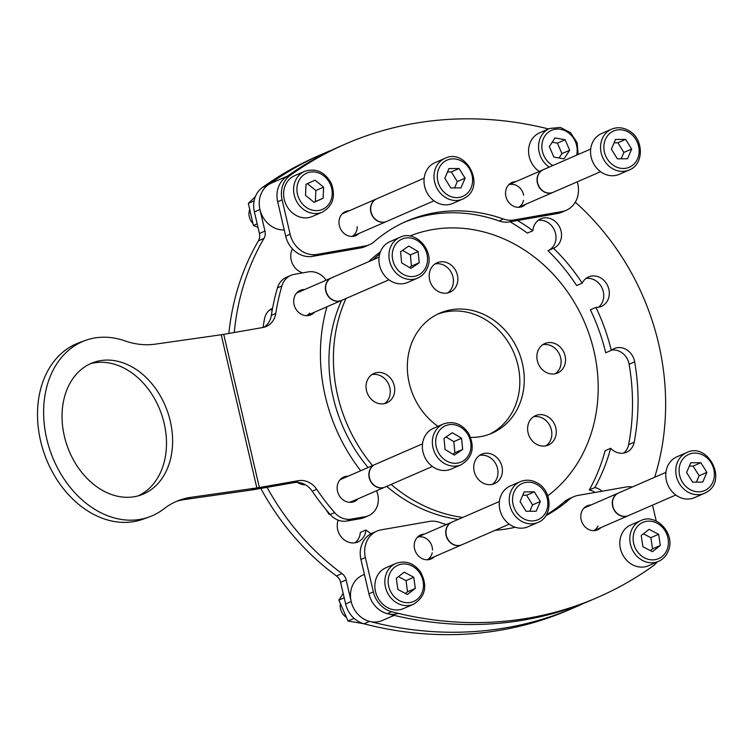 <?xml version="1.0" encoding="UTF-8"?>
<svg xmlns="http://www.w3.org/2000/svg" width="753" height="753" viewBox="0 0 753 753"><rect width="100%" height="100%" fill="white"/><g stroke="black" fill="none" stroke-linecap="round" stroke-linejoin="round"><path stroke-width="1.13" d="M543.252 169.698A12.349 10.768 66.5 0 0 543.139 169.745A12.349 10.768 66.5 0 0 537.04 180.118A12.349 10.768 66.5 0 0 543.581 191.582A12.349 10.768 66.5 0 0 552.994 192.392A12.349 10.768 66.5 0 0 553.107 192.335M629.263 169.971L619.277 174.32A22.232 19.38 -113.5 0 1 602.344 172.87A22.232 19.38 -113.5 0 1 590.559 152.238A22.232 19.38 -113.5 0 1 601.543 133.554L611.53 129.205C617.291 126.871 623.06 127.351 628.83 130.646C643.881 138.627 644.333 164.352 629.263 169.971A22.232 19.38 -113.5 0 1 612.321 168.521A22.232 19.38 -113.5 0 1 600.536 147.889A22.232 19.38 -113.5 0 1 611.53 129.205M600.565 171.693L553.22 192.288A12.349 10.768 -113.5 0 1 543.807 191.488A12.349 10.768 -113.5 0 1 537.256 180.023A12.349 10.768 -113.5 0 1 543.365 169.641L590.71 149.047M631.645 149.056L625.649 139.39L615.512 139.446L611.37 149.16L617.366 158.827L627.503 158.77L631.645 149.056L623.879 152.435L617.884 142.769L625.649 139.39M621.159 158.808L623.879 152.435M617.884 142.769L614.081 142.797M553.54 248.264L547.996 250.674A187.704 163.646 -113.5 0 1 576.647 285.547L582.201 283.128A187.704 163.646 66.5 0 0 553.54 248.264A16.058 13.996 66.5 0 0 553.596 248.236A16.058 13.996 66.5 0 0 561.07 231.086A16.058 13.996 66.5 0 0 540.786 218.794A16.058 13.996 66.5 0 0 532.898 230.71A187.704 163.646 66.5 0 0 517.518 220.497M538.169 220.356A16.058 13.996 -113.5 0 1 555.526 233.505A16.058 13.996 -113.5 0 1 548.109 250.627M595.915 307.393L590.371 309.803A187.704 163.646 -113.5 0 1 605.732 352.762L611.276 350.343A187.704 163.646 66.5 0 0 595.915 307.393A16.058 13.996 66.5 0 0 601.383 306.377A16.058 13.996 66.5 0 0 608.857 289.227A16.058 13.996 66.5 0 0 588.573 276.935A16.058 13.996 66.5 0 0 582.201 283.128M585.947 278.488A16.058 13.996 -113.5 0 1 603.304 291.637A16.058 13.996 -113.5 0 1 598.456 307.233M611.558 350.117A16.058 13.996 -113.5 0 1 628.915 363.275A16.058 13.996 -113.5 0 1 629.122 364.292A211.169 184.099 -113.5 0 1 628.633 444.637A16.058 13.996 -113.5 0 1 623.616 453.099M602.024 491.229A16.058 13.996 66.5 0 0 594.823 487.558A187.704 163.646 66.5 0 0 610.683 448.261A16.058 13.996 66.5 0 0 626.543 452.242A16.058 13.996 66.5 0 0 634.186 442.227A211.169 184.099 66.5 0 0 634.675 361.882A16.058 13.996 66.5 0 0 634.468 360.856A16.058 13.996 66.5 0 0 614.175 348.564A16.058 13.996 66.5 0 0 611.276 350.343M332.214 149.951A395.174 344.516 66.5 0 0 323.282 153.668A395.174 344.516 66.5 0 0 267.974 185.059A24.698 21.536 66.5 0 0 259.936 209.475L264.962 231.096A9.883 8.612 -113.5 0 1 263.992 238.381L258.448 240.8A242.042 211.019 66.5 0 0 228.865 333.457M263.992 238.381A242.042 211.019 66.5 0 0 234.268 332.506M654.649 477.289A242.042 211.019 66.5 0 0 575.292 202.19M260.802 488.424A242.042 211.019 66.5 0 0 336.45 575.97L341.994 573.56A9.883 8.612 -113.5 0 1 346.154 579.951L351.18 601.562A24.698 21.536 66.5 0 0 369.516 621.376A395.174 344.516 66.5 0 0 575.49 607.059A395.174 344.516 66.5 0 0 584.3 603.049M267.061 487.332A242.042 211.019 66.5 0 0 341.994 573.56M258.448 240.8A9.883 8.612 66.5 0 0 259.418 233.505L264.962 231.096M323.282 153.668L317.738 156.087A395.174 344.516 66.5 0 0 262.43 187.469A24.698 21.536 66.5 0 0 254.392 211.894L259.418 233.505M346.154 579.951L340.61 582.361L345.636 603.981A24.698 21.536 66.5 0 0 363.972 623.785A395.174 344.516 66.5 0 0 569.936 609.469L575.49 607.059M340.61 582.361A9.883 8.612 66.5 0 0 336.45 575.97M338.172 520.172A16.058 13.996 66.5 0 0 341.947 537.764A16.058 13.996 66.5 0 0 357.986 541.934A16.058 13.996 66.5 0 0 365.873 530.018L360.329 532.437A16.058 13.996 -113.5 0 1 355.058 542.791M610.683 448.261L605.13 450.68A187.704 163.646 -113.5 0 1 589.279 489.977A16.058 13.996 -113.5 0 1 594.992 492.453M510.082 221.796A187.704 163.646 -113.5 0 1 527.345 233.119L532.898 230.71M269.602 310.038A16.058 13.996 -113.5 0 1 272.266 309.888M272.548 308.354A16.058 13.996 66.5 0 0 272.228 308.485A16.058 13.996 66.5 0 0 264.585 318.51A211.169 184.099 66.5 0 0 263.061 327.47M292.446 248.876A16.058 13.996 66.5 0 0 302.725 272.868M365.873 530.018A187.704 163.646 66.5 0 0 371.078 533.726M297.407 482.4A16.058 13.996 66.5 0 0 305.454 484.819M594.823 487.558L589.279 489.977M618.486 493.027A12.349 10.768 66.5 0 0 618.373 493.074A12.349 10.768 66.5 0 0 616.811 493.93A12.349 10.768 66.5 0 0 613.874 509.612A12.349 10.768 66.5 0 0 628.228 515.72A12.349 10.768 66.5 0 0 628.341 515.664M707.312 491.747A22.232 19.38 -113.5 0 1 704.497 493.3L694.511 497.648A22.232 19.38 -113.5 0 1 668.673 486.654A22.232 19.38 -113.5 0 1 673.963 458.436A22.232 19.38 -113.5 0 1 676.778 456.883L686.764 452.534C707.688 442.002 727.454 479.595 707.406 491.69L704.497 493.3A22.232 19.38 -113.5 0 1 678.651 482.315A22.232 19.38 -113.5 0 1 683.95 454.097A22.232 19.38 -113.5 0 1 686.764 452.534M675.799 495.022L628.454 515.617A12.349 10.768 -113.5 0 1 614.09 509.517A12.349 10.768 -113.5 0 1 617.036 493.836A12.349 10.768 -113.5 0 1 618.599 492.97L665.944 472.366M692.6 482.155L702.737 482.099L706.879 472.385L700.883 462.719L690.746 462.775L686.604 472.489L692.6 482.155M696.393 482.136L699.113 475.764L693.118 466.098L689.315 466.126M693.118 466.098L700.883 462.719M699.113 475.764L706.879 472.385M451.932 522.149A12.349 10.768 66.5 0 0 451.819 522.196A12.349 10.768 66.5 0 0 445.72 532.569A12.349 10.768 66.5 0 0 452.271 544.033A12.349 10.768 66.5 0 0 461.674 544.843A12.349 10.768 66.5 0 0 461.787 544.795M537.943 522.431L527.966 526.771A22.232 19.38 -113.5 0 1 511.023 525.321A22.232 19.38 -113.5 0 1 499.239 504.689A22.232 19.38 -113.5 0 1 510.223 486.005L520.21 481.666A22.232 19.38 -113.5 0 0 509.226 500.34A22.232 19.38 -113.5 0 0 521.01 520.972A22.232 19.38 -113.5 0 0 537.943 522.431C553.013 516.803 552.561 491.078 537.51 483.097C531.74 479.802 525.971 479.322 520.21 481.666M509.244 524.144L461.9 544.748A12.349 10.768 -113.5 0 1 452.487 543.939A12.349 10.768 -113.5 0 1 445.945 532.475A12.349 10.768 -113.5 0 1 452.045 522.093L499.39 501.498M520.05 501.62L526.046 511.278L536.183 511.221L540.325 501.507L534.329 491.85L524.192 491.897L520.05 501.62M529.839 511.259L532.559 504.887L526.563 495.229L522.77 495.248M526.563 495.229L534.329 491.85M532.559 504.887L540.325 501.507M375.069 464.479A12.349 10.768 66.5 0 0 374.966 464.526A12.349 10.768 66.5 0 0 370.965 481.958A12.349 10.768 66.5 0 0 384.821 487.172A12.349 10.768 66.5 0 0 384.924 487.125M461.09 464.761L451.103 469.1A22.232 19.38 -113.5 0 1 426.17 459.716A22.232 19.38 -113.5 0 1 433.361 428.344L443.348 423.995A22.232 19.38 -113.5 0 0 436.156 455.367A22.232 19.38 -113.5 0 0 461.09 464.761C472.705 457.57 475.209 447.084 468.592 433.304C461.777 423.723 453.362 420.616 443.348 423.995M432.382 466.474L385.037 487.078A12.349 10.768 -113.5 0 1 371.191 481.864A12.349 10.768 -113.5 0 1 375.182 464.432L422.527 443.828M444.016 438.35L445.079 449.532L454.398 455.085L462.643 449.437L461.57 438.255L452.252 432.711L444.016 438.35M452.882 454.181L454.878 452.817L453.805 441.635L446.002 436.985M453.805 441.635L461.57 438.255M454.878 452.817L462.643 449.437M434.312 556.749A13.093 11.408 -113.5 0 1 431.13 558.942A13.093 11.408 -113.5 0 1 428.862 559.62A13.093 11.408 -113.5 0 1 414.959 550.217A13.093 11.408 -113.5 0 1 420.692 534.931A13.093 11.408 -113.5 0 1 422.96 534.254A13.093 11.408 -113.5 0 1 424.457 534.103M600.866 527.627A13.093 11.408 -113.5 0 1 597.684 529.82A13.093 11.408 -113.5 0 1 595.416 530.498A13.093 11.408 -113.5 0 1 581.514 521.095A13.093 11.408 -113.5 0 1 587.236 505.809A13.093 11.408 -113.5 0 1 589.514 505.131A13.093 11.408 -113.5 0 1 591.011 504.981M387.268 613.648A395.174 344.516 66.5 0 0 524.681 619.898A395.174 344.516 66.5 0 0 593.232 599.332L597.675 597.402A395.174 344.516 -113.5 0 1 529.114 617.968A395.174 344.516 -113.5 0 1 391.701 611.718A24.698 21.536 -113.5 0 1 373.366 591.914L365.365 557.531L360.932 559.46L368.932 593.844A24.698 21.536 66.5 0 0 387.268 613.648L391.701 611.718M446.322 524.587A163.006 142.119 -113.5 0 1 439.658 522.394A24.698 21.536 66.5 0 0 429.248 521.443L381.15 529.858A24.698 21.536 66.5 0 0 376.867 531.147A24.698 21.536 66.5 0 0 365.365 557.531M657.143 561.964A24.698 21.536 -113.5 0 1 652.983 566.021A395.174 344.516 -113.5 0 1 597.675 597.402M652.465 505.169A24.698 21.536 66.5 0 1 653.02 507.211L656.24 521.057M632.445 486.946A24.698 21.536 66.5 0 0 626.091 487.012L577.993 495.427A24.698 21.536 66.5 0 0 573.711 496.716A24.698 21.536 66.5 0 0 568.826 499.804A163.006 142.119 -113.5 0 1 545.831 515.711M515.259 527.251A163.006 142.119 -113.5 0 1 495.173 530.263M418.593 536.174A13.093 11.408 -113.5 0 1 420.014 536.032M429.869 558.679A13.093 11.408 -113.5 0 1 428.796 559.63M585.137 507.051A13.093 11.408 -113.5 0 1 586.568 506.91M596.423 529.557A13.093 11.408 -113.5 0 1 595.35 530.507M360.932 559.46A24.698 21.536 -113.5 0 1 372.424 533.077L376.867 531.147M568.826 499.804L564.392 501.733A163.006 142.119 -113.5 0 1 546.386 514.807M564.392 501.733A24.698 21.536 -113.5 0 1 569.277 498.646L573.711 496.716M658.517 561.371L648.54 565.71A22.232 19.38 -113.5 0 1 626.374 559.987A22.232 19.38 -113.5 0 1 621.074 535.665A22.232 19.38 -113.5 0 1 630.798 524.945L640.784 520.605A22.232 19.38 -113.5 0 0 631.061 531.326A22.232 19.38 -113.5 0 0 636.36 555.639A22.232 19.38 -113.5 0 0 658.517 561.371C663.271 559.215 666.593 555.554 668.504 550.405C675.469 533.773 656.221 512.821 640.784 520.605M649.086 529.34L641.217 535.543L642.893 546.706L652.427 551.667L660.306 545.464L658.63 534.301L649.086 529.34M650.338 550.575L652.54 548.843L650.865 537.68L643.42 533.811M650.865 537.68L658.63 534.301M652.54 548.843L660.306 545.464M508.746 184.758A12.349 10.768 -113.5 0 1 523.617 195.253M523.542 200.307A12.349 10.768 -113.5 0 1 518.563 207.32M340.403 603.605A12.349 10.768 66.5 0 0 342.624 613.676A12.349 10.768 66.5 0 0 346.474 617.451M413.576 604.217L403.589 608.556A22.232 19.38 -113.5 0 1 379.22 600.028A22.232 19.38 -113.5 0 1 385.856 567.79L395.833 563.451C405.443 560.138 413.679 562.962 420.532 571.913C427.836 585.909 425.511 596.677 413.576 604.217A22.232 19.38 -113.5 0 1 389.197 595.679A22.232 19.38 -113.5 0 1 395.833 563.451M415.308 588.441L413.774 577.269L404.276 572.176L396.323 578.257L397.857 589.43L407.354 594.522L415.308 588.441L407.542 591.82L406.008 580.648L413.774 577.269M405.387 593.468L407.542 591.82M406.008 580.648L398.478 576.61M509.903 183.723A13.093 11.408 -113.5 0 1 511.334 183.581M521.189 206.228A13.093 11.408 -113.5 0 1 520.116 207.179M525.622 204.298A13.093 11.408 -113.5 0 1 522.45 206.491A13.093 11.408 -113.5 0 1 520.182 207.169A13.093 11.408 -113.5 0 1 506.28 197.766A13.093 11.408 -113.5 0 1 512.002 182.48A13.093 11.408 -113.5 0 1 514.28 181.802A13.093 11.408 -113.5 0 1 515.767 181.652M343.359 212.845A13.093 11.408 -113.5 0 1 344.78 212.704M354.635 235.35A13.093 11.408 -113.5 0 1 353.562 236.301M359.077 233.421A13.093 11.408 -113.5 0 1 355.896 235.614A13.093 11.408 -113.5 0 1 353.628 236.291A13.093 11.408 -113.5 0 1 339.725 226.888A13.093 11.408 -113.5 0 1 345.458 211.602A13.093 11.408 -113.5 0 1 347.726 210.925A13.093 11.408 -113.5 0 1 349.223 210.774M290.121 234.211A24.698 21.536 66.5 0 0 317.041 254.41L312.608 256.34A24.698 21.536 -113.5 0 1 285.688 236.141L290.121 234.211L282.121 199.827A24.698 21.536 -113.5 0 1 290.159 175.402A395.174 344.516 -113.5 0 1 345.467 144.021A395.174 344.516 -113.5 0 1 414.028 123.454A395.174 344.516 -113.5 0 1 548.523 128.961M317.041 254.41L365.139 245.996A24.698 21.536 66.5 0 0 369.431 244.706A24.698 21.536 66.5 0 0 374.307 241.619A163.006 142.119 -113.5 0 1 406.526 221.241A163.006 142.119 -113.5 0 1 503.484 219.029A24.698 21.536 66.5 0 0 513.894 219.97L561.992 211.565A24.698 21.536 66.5 0 0 566.275 210.275A24.698 21.536 66.5 0 0 577.777 183.892L577.287 181.821M566.275 210.275L561.842 212.205A24.698 21.536 -113.5 0 1 557.549 213.494L561.992 211.565M513.894 219.97L509.452 221.909L557.549 213.494M509.452 221.909A24.698 21.536 -113.5 0 1 499.051 220.958L503.484 219.029M404.323 222.229A163.006 142.119 -113.5 0 1 499.051 220.958M369.431 244.706L364.989 246.636A24.698 21.536 -113.5 0 1 360.706 247.925L365.139 245.996M312.608 256.34L360.706 247.925M345.467 144.021L341.034 145.95A395.174 344.516 66.5 0 0 285.726 177.332A24.698 21.536 66.5 0 0 277.688 201.757L285.688 236.141M310.123 314.095A13.338 11.624 -113.5 0 1 308.598 315.526M314.566 312.166A13.338 11.624 -113.5 0 1 310.933 314.829A13.338 11.624 -113.5 0 1 294.075 304.617A13.338 11.624 -113.5 0 1 300.287 290.366A13.338 11.624 -113.5 0 1 304.711 289.519M353.571 500.773A13.338 11.624 -113.5 0 1 352.037 502.195M358.004 498.844A13.338 11.624 -113.5 0 1 354.371 501.498A13.338 11.624 -113.5 0 1 337.523 491.285A13.338 11.624 -113.5 0 1 343.726 477.044A13.338 11.624 -113.5 0 1 348.15 476.197M326.943 306.782A169.18 147.494 66.5 0 0 325.305 396.285A169.18 147.494 66.5 0 0 360.696 470.738M90.492 363.68A70.387 53.011 -109.8 0 1 164.163 423.346A70.387 53.011 -109.8 0 1 138.044 495.907M170.282 421.143A70.387 53.011 -109.8 0 1 141.14 494.928A70.387 53.011 -109.8 0 1 64.372 436.241A70.387 53.011 -109.8 0 1 93.513 362.457A70.387 53.011 -109.8 0 1 170.282 421.143M190.886 497.328A98.794 74.406 -109.8 0 0 179.732 500.096A98.794 74.406 -109.8 0 0 164.013 508.764A93.852 70.678 -109.8 0 1 149.085 517.01A93.852 70.678 -109.8 0 1 46.724 438.764A93.852 70.678 -109.8 0 1 85.569 340.375A93.852 70.678 -109.8 0 1 124.942 340.874A98.794 74.406 -109.8 0 0 155.24 344.159L221.213 334.756L256.848 487.925L190.886 497.328L184.767 499.531A98.794 74.406 70.2 0 0 176.71 501.282M149.085 517.01L142.966 519.212A93.852 70.678 -109.8 0 1 40.606 440.957A93.852 70.678 -109.8 0 1 79.451 342.577L85.569 340.375M360.715 518.619L365.149 516.69A19.757 17.225 66.5 0 0 368.575 515.664L364.141 517.593A19.757 17.225 -113.5 0 1 360.715 518.619L346.822 521.048A19.757 17.225 -113.5 0 1 330.181 514.525A222.173 193.7 -113.5 0 1 312.25 491.22A19.757 17.225 66.5 0 0 294.028 482.617L254.938 489.45A24.698 2.494 166.9 0 1 250.74 490.118L184.767 499.531M326.181 280.182A19.757 17.225 66.5 0 0 308.184 271.908L294.291 274.346A19.757 17.225 66.5 0 0 290.865 275.372A19.757 17.225 66.5 0 0 281.886 285.952L277.443 287.881A19.757 17.225 -113.5 0 1 286.432 277.302L290.865 275.372M263.945 327.273A19.757 17.225 66.5 0 0 271.334 315.394L275.777 313.464A222.173 193.7 -113.5 0 1 281.886 285.952M275.777 313.464A19.757 17.225 -113.5 0 1 266.242 326.491A19.757 17.225 -113.5 0 1 262.816 327.517L223.726 334.351A14.815 1.497 -13.1 0 1 221.213 334.756M294.028 482.617L298.461 480.687L259.371 487.52A14.815 1.497 166.9 0 1 256.848 487.925L250.74 490.118M298.461 480.687A19.757 17.225 -113.5 0 1 316.693 489.281L312.25 491.22M330.181 514.525L334.624 512.595A222.173 193.7 -113.5 0 1 316.693 489.281M334.624 512.595A19.757 17.225 66.5 0 0 351.256 519.118L346.822 521.048M365.149 516.69L351.256 519.118M368.575 515.664A19.757 17.225 66.5 0 0 376.538 490.777M298.188 291.599A13.338 11.624 -113.5 0 1 300.268 291.449M341.627 478.277A13.338 11.624 -113.5 0 1 343.707 478.127M271.334 315.394A222.173 193.7 -113.5 0 1 277.443 287.881M539.214 171.449A22.232 19.38 -113.5 0 1 528.559 150.854A22.232 19.38 -113.5 0 1 539.553 132.867A22.232 19.38 -113.5 0 1 539.619 132.829M565.164 139.776L554.999 137.94L549.342 146.581L553.86 157.057L564.025 158.892L569.682 150.252L565.164 139.776L557.399 143.155L552.194 142.223M559.065 157.998L561.917 153.631L557.399 143.155M561.917 153.631L569.682 150.252M249.732 209.428A12.349 10.768 66.5 0 0 250.184 219.462A12.349 10.768 66.5 0 0 252.933 223.5M322.322 212.13L312.344 216.469A22.232 19.38 -113.5 0 1 285.829 204.101A22.232 19.38 -113.5 0 1 294.602 175.713L304.589 171.364C316.015 167.825 324.948 171.91 331.395 183.61C335.913 196.495 332.892 206.002 322.322 212.13A22.232 19.38 -113.5 0 1 295.807 199.752A22.232 19.38 -113.5 0 1 304.589 171.364M323.141 198.218L323.621 187.149L315.046 180.193L305.991 184.306L305.511 195.375L314.086 202.331L323.141 198.218L315.375 201.597L315.855 190.528L323.621 187.149M313.973 202.237L315.375 201.597M315.855 190.528L307.393 183.666M331.64 277.81A12.349 10.768 66.5 0 0 331.527 277.857A12.349 10.768 66.5 0 0 326.369 283.175A12.349 10.768 66.5 0 0 328.826 297.049A12.349 10.768 66.5 0 0 341.382 300.503A12.349 10.768 66.5 0 0 341.495 300.447M417.651 278.083L407.665 282.431A22.232 19.38 -113.5 0 1 385.065 276.21A22.232 19.38 -113.5 0 1 380.651 251.238A22.232 19.38 -113.5 0 1 389.932 241.666L399.909 237.317A22.232 19.38 -113.5 0 0 390.638 246.899A22.232 19.38 -113.5 0 0 395.052 271.871A22.232 19.38 -113.5 0 0 417.651 278.083C422 276.125 425.181 272.859 427.186 268.284C435.375 251.69 415.835 229.27 399.909 237.317M388.953 279.805L341.598 300.4A12.349 10.768 -113.5 0 1 329.052 296.946A12.349 10.768 -113.5 0 1 326.595 283.072A12.349 10.768 -113.5 0 1 331.744 277.753L379.098 257.149M408.823 246.033L400.577 251.671L401.65 262.863L410.959 268.407L419.205 262.769L418.131 251.577L408.823 246.033M409.444 267.513L411.439 266.148L410.366 254.956L402.563 250.316M410.366 254.956L418.131 251.577M411.439 266.148L419.205 262.769M376.698 198.82A12.349 10.768 66.5 0 0 376.585 198.867A12.349 10.768 66.5 0 0 375.022 199.733A12.349 10.768 66.5 0 0 372.086 215.405A12.349 10.768 66.5 0 0 386.44 221.514A12.349 10.768 66.5 0 0 386.553 221.467M465.523 197.54A22.232 19.38 -113.5 0 1 462.709 199.103L452.732 203.442A22.232 19.38 -113.5 0 1 426.885 192.457A22.232 19.38 -113.5 0 1 432.175 164.239A22.232 19.38 -113.5 0 1 434.989 162.676L444.976 158.337A22.232 19.38 -113.5 0 0 442.162 159.89A22.232 19.38 -113.5 0 0 436.872 188.109A22.232 19.38 -113.5 0 0 462.709 199.103L465.618 197.493C485.666 185.389 465.9 147.795 444.976 158.337M434.01 200.816L386.666 221.42A12.349 10.768 -113.5 0 1 372.311 215.311A12.349 10.768 -113.5 0 1 375.248 199.63A12.349 10.768 -113.5 0 1 376.811 198.773L424.155 178.169M459.095 168.521L448.957 168.568L444.816 178.292L450.812 187.949L460.949 187.892L465.09 178.179L459.095 168.521L451.329 171.9L447.536 171.919M454.605 187.93L457.325 181.558L451.329 171.9M457.325 181.558L465.09 178.179M342.191 213.88A12.349 10.768 -113.5 0 1 343.01 213.664M357.27 226.672A12.349 10.768 -113.5 0 1 352.009 236.442M417.426 537.209A12.349 10.768 -113.5 0 1 432.504 550.067M432.222 552.758A12.349 10.768 -113.5 0 1 427.243 559.771M583.98 508.087A12.349 10.768 -113.5 0 1 584.799 507.87M597.976 526.046A12.349 10.768 -113.5 0 1 593.797 530.649M309.699 313.116A12.349 10.768 -113.5 0 1 306.49 315.676M325.917 509.47L329.08 514.308L329.974 514.271M351.34 501.489A12.349 10.768 -113.5 0 1 349.929 502.345M329.748 514.017L329.08 514.308M343.18 593.42L338.869 600.113L348.037 621.009L363.633 623.691M354.089 618.373L348.037 621.009M344.196 597.797L338.869 600.113M255.371 196.646L248.349 203.348L253.385 225.476L257.997 227.406M257.168 223.829L253.385 225.476M254.147 200.825L248.349 203.348M500.453 478.23A16.058 13.996 -113.5 0 1 494.476 483.671A16.058 13.996 -113.5 0 1 477.6 478.494A16.058 13.996 -113.5 0 1 475.698 459.669A16.058 13.996 -113.5 0 1 481.666 454.228A16.058 13.996 -113.5 0 1 498.552 459.405A16.058 13.996 -113.5 0 1 500.453 478.23M479.548 455.414A16.058 13.996 -113.5 0 1 494.928 462.455A16.058 13.996 -113.5 0 1 496.011 480.16A16.058 13.996 -113.5 0 1 492.17 484.414M392.765 397.443A16.058 13.996 -113.5 0 1 386.797 402.874A16.058 13.996 -113.5 0 1 369.911 397.706A16.058 13.996 -113.5 0 1 368.01 378.872A16.058 13.996 -113.5 0 1 373.987 373.432A16.058 13.996 -113.5 0 1 390.863 378.608A16.058 13.996 -113.5 0 1 392.765 397.443M371.86 374.627A16.058 13.996 -113.5 0 1 387.24 381.667A16.058 13.996 -113.5 0 1 388.322 399.372A16.058 13.996 -113.5 0 1 384.482 403.617M455.894 286.771A16.058 13.996 -113.5 0 1 449.927 292.211A16.058 13.996 -113.5 0 1 433.041 287.034A16.058 13.996 -113.5 0 1 431.149 268.209A16.058 13.996 -113.5 0 1 437.116 262.769A16.058 13.996 -113.5 0 1 454.003 267.946A16.058 13.996 -113.5 0 1 455.894 286.771M434.989 263.955A16.058 13.996 -113.5 0 1 450.369 270.995A16.058 13.996 -113.5 0 1 451.461 288.7A16.058 13.996 -113.5 0 1 447.611 292.955M437.973 426.33A65.455 57.059 -113.5 0 1 415.355 335.367A65.455 57.059 -113.5 0 1 439.686 313.201A65.455 57.059 -113.5 0 1 508.52 334.304A65.455 57.059 -113.5 0 1 516.247 411.063A65.455 57.059 -113.5 0 1 491.916 433.239A65.455 57.059 -113.5 0 1 470.644 437.399M437.484 314.227A65.455 57.059 -113.5 0 1 504.915 337.325A65.455 57.059 -113.5 0 1 511.805 413.002A65.455 57.059 -113.5 0 1 489.666 434.142M563.583 367.568A16.058 13.996 -113.5 0 1 557.615 372.999A16.058 13.996 -113.5 0 1 540.729 367.831A16.058 13.996 -113.5 0 1 538.837 348.997A16.058 13.996 -113.5 0 1 544.805 343.566A16.058 13.996 -113.5 0 1 561.691 348.733A16.058 13.996 -113.5 0 1 563.583 367.568M542.678 344.752A16.058 13.996 -113.5 0 1 558.058 351.792A16.058 13.996 -113.5 0 1 559.15 369.497A16.058 13.996 -113.5 0 1 555.3 373.742M554.321 439.63A16.058 13.996 -113.5 0 1 548.353 445.07A16.058 13.996 -113.5 0 1 531.467 439.893A16.058 13.996 -113.5 0 1 529.575 421.068A16.058 13.996 -113.5 0 1 535.543 415.628A16.058 13.996 -113.5 0 1 552.42 420.805A16.058 13.996 -113.5 0 1 554.321 439.63M533.416 416.814A16.058 13.996 -113.5 0 1 548.796 423.854A16.058 13.996 -113.5 0 1 549.878 441.559A16.058 13.996 -113.5 0 1 546.038 445.814M368.697 261.677A148.19 129.196 -113.5 0 1 380.416 251.822M373.13 259.747A148.19 129.196 -113.5 0 1 379.728 253.874M409.736 236.056A148.19 129.196 -113.5 0 1 563.668 286.601A148.19 129.196 -113.5 0 1 580.017 458.916A148.19 129.196 -113.5 0 1 547.77 495.785M458.304 519.372A148.19 129.196 -113.5 0 1 386.694 486.353M368.085 467.519A148.19 129.196 -113.5 0 1 341.551 300.428M462.737 517.443A148.19 129.196 -113.5 0 1 391.136 484.424M372.519 465.589A148.19 129.196 -113.5 0 1 345.994 298.499M394.139 615.361L382.392 620.472A24.698 21.536 -113.5 0 1 351.18 601.562A24.698 21.536 -113.5 0 1 362.682 575.179L364.414 574.426M398.431 613.403A24.698 21.536 -113.5 0 1 368.932 593.844L373.366 591.914M284.248 229.957A24.698 21.536 -113.5 0 1 259.474 199.705A24.698 21.536 -113.5 0 1 271.428 183.101L287.382 176.155M277.226 191.977A24.698 21.536 -113.5 0 1 289.18 175.374M628.68 132.283A19.757 17.225 66.5 0 0 605.374 139.503A19.757 17.225 66.5 0 0 614.335 165.942A19.757 17.225 66.5 0 0 637.631 158.714A19.757 17.225 66.5 0 0 628.68 132.283M634.675 361.882L629.122 364.292M634.186 442.227L628.633 444.637M363.972 623.785L369.516 621.376M345.636 603.981L351.18 601.562M254.392 211.894L259.936 209.475M262.43 187.469L267.974 185.059M707.123 489.177A19.757 17.225 66.5 0 0 711.02 462.671A19.757 17.225 66.5 0 0 686.36 455.706A19.757 17.225 66.5 0 0 682.463 482.212A19.757 17.225 66.5 0 0 707.123 489.177M523.015 518.393A19.757 17.225 66.5 0 0 546.32 511.174A19.757 17.225 66.5 0 0 537.36 484.734A19.757 17.225 66.5 0 0 514.054 491.954A19.757 17.225 66.5 0 0 523.015 518.393M439.046 453.664A19.757 17.225 66.5 0 0 463.707 460.629A19.757 17.225 66.5 0 0 467.604 434.123A19.757 17.225 66.5 0 0 442.943 427.158A19.757 17.225 66.5 0 0 439.046 453.664M634.233 531.91A19.757 17.225 66.5 0 0 644.559 557.869A19.757 17.225 66.5 0 0 667.29 549.097A19.757 17.225 66.5 0 0 656.964 523.137A19.757 17.225 66.5 0 0 634.233 531.91M419.6 572.817A19.757 17.225 66.5 0 0 394.779 567.084A19.757 17.225 66.5 0 0 392.031 593.882A19.757 17.225 66.5 0 0 416.851 599.614A19.757 17.225 66.5 0 0 419.6 572.817M277.688 201.757L282.121 199.827M285.726 177.332L290.159 175.402M223.726 334.351L259.371 487.52M549.191 167.11A22.232 19.38 -113.5 0 1 538.546 146.506A22.232 19.38 -113.5 0 1 549.53 128.518A22.232 19.38 -113.5 0 1 549.605 128.49L539.553 132.867M576.591 155.184A19.757 17.225 66.5 0 0 570.67 134.702A19.757 17.225 66.5 0 0 551.695 130.269A19.757 17.225 66.5 0 0 541.868 147.155A19.757 17.225 66.5 0 0 552.824 165.528M330.256 184.146A19.757 17.225 66.5 0 0 306.471 173.237A19.757 17.225 66.5 0 0 298.885 198.387A19.757 17.225 66.5 0 0 322.661 209.287A19.757 17.225 66.5 0 0 330.256 184.146M393.763 247.615A19.757 17.225 66.5 0 0 402.714 274.045A19.757 17.225 66.5 0 0 426.019 266.826A19.757 17.225 66.5 0 0 417.058 240.395A19.757 17.225 66.5 0 0 393.763 247.615M444.571 161.5A19.757 17.225 66.5 0 0 440.674 188.005A19.757 17.225 66.5 0 0 465.335 194.971A19.757 17.225 66.5 0 0 469.232 168.465A19.757 17.225 66.5 0 0 444.571 161.5M543.139 169.745L508.83 184.673M552.994 192.392L518.685 207.32M618.373 493.074L584.064 508.002M628.228 515.72L593.919 530.649M461.674 544.843L427.365 559.771M451.819 522.196L417.51 537.124M384.821 487.172L349.947 502.345M374.966 464.526L340.102 479.699M578.238 154.469L577.109 142.675L570.52 132.697L560.383 127.436L549.605 128.49M341.382 300.503L306.509 315.676M331.527 277.857L296.654 293.03M386.44 221.514L352.131 236.442M376.585 198.867L342.276 213.796M344.243 612.34L342.662 608.753M250.721 213.767L251.286 216.243"/></g></svg>
